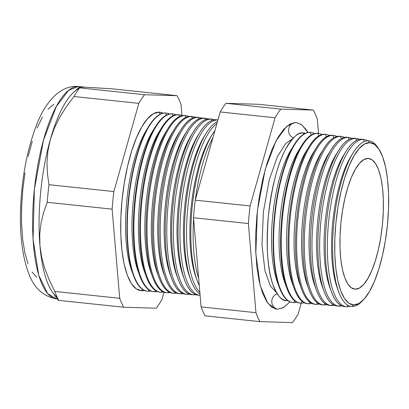 <?xml version="1.0" encoding="UTF-8"?>
<svg xmlns="http://www.w3.org/2000/svg" width="409" height="409" viewBox="0 0 409 409"><rect width="100%" height="100%" fill="white"/><g stroke="black" fill="none" stroke-linecap="round" stroke-linejoin="round"><path stroke-width="0.61" d="M303.243 132.935C298.723 131.678 292.849 137.107 285.615 149.224C277.726 163.585 271.98 185.829 268.386 215.957C266.07 246.121 267.43 268.575 272.466 283.319C277.287 295.794 282.067 301.535 286.806 300.559L287.665 300.538A84.234 26.58 96 0 1 286.806 300.559L287.103 300.099L286.806 300.559A84.234 26.58 96 0 1 268.386 215.957A84.234 26.58 96 0 1 303.243 132.935L303.723 134.142L303.243 132.935L305.344 133.262A84.234 26.58 96 0 0 303.243 132.935M276.453 292.599L270.426 286.101L264.966 270.778L261.995 244.986L263.376 211.949L269.214 179.929L277.476 156.448L285.753 143.462L292.716 138.687L285.753 143.462L277.476 156.448L269.214 179.929L263.376 211.949L261.995 244.986L264.966 270.778L270.426 286.101L276.453 292.599M293.463 137.894A7.955 7.546 91.7 0 1 288.636 129.208A7.955 7.546 91.7 0 1 295.784 122.485L301.699 124.668L307.931 132.434L306.443 129.929L301.397 124.454L295.784 122.485A7.955 7.546 -88.3 0 0 288.636 129.208A7.955 7.546 -88.3 0 0 293.463 137.894M275.364 308.928L277.476 309.23L283.442 307.609L290.022 301.893L283.156 307.762L277.476 309.23A7.955 7.546 91.7 0 1 271.77 301.668A7.955 7.546 91.7 0 1 277.241 293.872A7.955 7.546 -88.3 0 0 271.77 301.668A7.955 7.546 -88.3 0 0 277.476 309.23L271.862 307.266L266.816 301.786L262.527 293.008L259.173 281.259L256.867 267L255.707 250.778L255.737 233.212L256.954 214.981L259.306 196.78L262.716 179.311L267.041 163.252L272.118 149.213L277.752 137.731L283.728 129.254L289.817 124.106L295.784 122.485L295.068 122.49L286.622 126.381L276.126 140.676L265.216 169.433L257.399 210.722L255.814 253.519L260.201 285.559L267.609 302.941L275.165 308.872M361.863 301.392A83.262 26.273 -84 0 1 352.026 306.469A83.262 26.273 -84 0 1 338.621 291.678A83.262 26.273 -84 0 1 353.32 152.583A83.262 26.273 -84 0 1 368.274 140.783A83.262 26.273 96 0 0 333.816 222.849A83.262 26.273 96 0 0 352.026 306.469L353.719 304.935A81.555 25.736 -84 0 1 335.886 223.023A81.555 25.736 -84 0 1 369.634 142.644L368.274 140.783L369.634 142.644L364.45 144.055L359.158 148.528L353.964 155.895L349.066 165.87L344.654 178.068L340.891 192.031L337.931 207.21L335.886 223.023L334.828 238.871L334.802 254.137L335.809 268.238L337.814 280.625L340.733 290.835L344.455 298.468L348.841 303.227L353.719 304.935L358.903 303.524L364.194 299.051L369.388 291.683L374.286 281.709L378.703 269.505L382.461 255.548L385.421 240.369L387.466 224.551L388.524 208.708L388.55 193.442L387.543 179.341L385.539 166.949L382.619 156.744L378.898 149.111L374.511 144.351L369.634 142.644A81.555 25.736 -84 0 1 378.673 148.774A81.555 25.736 -84 0 1 387.272 226.494A81.555 25.736 -84 0 1 362.619 300.697A81.555 25.736 -84 0 1 353.719 304.935L352.026 306.469A83.262 26.273 96 0 0 361.111 302.144L362.619 300.697M353.32 152.583L351.229 155.916A79.055 24.949 96 0 0 337.277 287.982L338.621 291.678M346.944 306.75L347.901 305.272L346.944 306.75A84.07 26.529 -84 0 1 346.541 306.724A84.07 26.529 -84 0 1 328.621 221.673A84.07 26.529 -84 0 1 363.35 139.449A84.07 26.529 96 0 0 328.56 222.312A84.07 26.529 96 0 0 346.944 306.75A84.07 26.529 96 0 0 350.237 306.223A84.07 26.529 -84 0 1 346.944 306.75M344.935 306.592A84.126 26.549 -84 0 1 331.392 291.643A84.126 26.549 -84 0 1 346.244 151.105A84.126 26.549 -84 0 1 361.351 139.183L363.35 139.449L364.204 141.616L363.35 139.449L361.351 139.183A84.126 26.549 96 0 0 326.602 221.463A84.126 26.549 96 0 0 344.531 306.571L346.541 306.724M337.957 289.751A79.055 24.949 -84 0 1 352.267 154.326M346.244 151.105L343.724 155.118A79.055 24.949 96 0 0 329.772 287.19L331.392 291.643M339.312 306.152L340.089 304.956L339.312 306.152A84.285 26.595 -84 0 1 338.908 306.131A84.285 26.595 -84 0 1 320.942 220.865A84.285 26.595 -84 0 1 355.753 138.436A84.285 26.595 96 0 0 320.881 221.504A84.285 26.595 96 0 0 339.312 306.152A84.285 26.595 96 0 0 341.771 305.876A84.285 26.595 -84 0 1 339.312 306.152M337.532 306.014A84.331 26.611 -84 0 1 323.954 291.029A84.331 26.611 -84 0 1 338.841 150.149A84.331 26.611 -84 0 1 353.984 138.201L355.753 138.436L356.52 140.364L355.753 138.436L353.984 138.201A84.331 26.611 96 0 0 319.153 220.676A84.331 26.611 96 0 0 337.128 305.993L338.908 306.131M330.595 289.306A79.055 24.949 -84 0 1 344.971 153.222M338.841 150.149L336.224 154.326A79.055 24.949 96 0 0 322.266 286.397L323.954 291.029M331.679 305.559L332.512 304.265L331.679 305.559A84.494 26.662 -84 0 1 331.27 305.538A84.494 26.662 -84 0 1 313.263 220.057A84.494 26.662 -84 0 1 348.161 137.419A84.494 26.662 96 0 0 313.202 220.696A84.494 26.662 96 0 0 331.679 305.559A84.494 26.662 96 0 0 334.255 305.252A84.494 26.662 -84 0 1 331.679 305.559M330.124 305.436A84.535 26.677 -84 0 1 316.515 290.416A84.535 26.677 -84 0 1 331.438 149.193A84.535 26.677 -84 0 1 346.617 137.214L348.161 137.419L348.974 139.469L348.161 137.419L346.617 137.214A84.535 26.677 96 0 0 311.699 219.894A84.535 26.677 96 0 0 329.72 305.416L331.27 305.538M323.12 288.59A79.055 24.949 -84 0 1 317.895 219.163A79.055 24.949 -84 0 1 337.517 152.358M331.438 149.193L328.718 153.533A79.055 24.949 96 0 0 314.761 285.6L316.515 290.416M324.046 304.966L324.94 303.58L324.046 304.966A84.704 26.728 -84 0 1 323.637 304.945A84.704 26.728 -84 0 1 305.584 219.25A84.704 26.728 -84 0 1 340.569 136.407A84.704 26.728 96 0 0 305.518 219.889A84.704 26.728 96 0 0 324.046 304.966A84.704 26.728 96 0 0 326.735 304.628A84.704 26.728 -84 0 1 324.046 304.966M322.716 304.863A84.74 26.743 -84 0 1 309.071 289.802A84.74 26.743 -84 0 1 324.035 148.237A84.74 26.743 -84 0 1 339.255 136.228L340.569 136.407L341.428 138.574L340.569 136.407L339.255 136.228A84.74 26.743 96 0 0 304.25 219.112A84.74 26.743 96 0 0 322.312 304.838L323.637 304.945M315.651 287.88A79.055 24.949 -84 0 1 310.395 218.37A79.055 24.949 -84 0 1 330.063 151.494M324.035 148.237L321.213 152.741A79.055 24.949 96 0 0 307.256 284.807L309.071 289.802M316.413 304.373L317.374 302.885L316.413 304.373A84.919 26.795 -84 0 1 316.004 304.347A84.919 26.795 -84 0 1 297.905 218.442A84.919 26.795 -84 0 1 332.977 135.389A84.919 26.795 96 0 0 297.839 219.086A84.919 26.795 96 0 0 316.413 304.373A84.919 26.795 96 0 0 319.219 304.005A84.919 26.795 -84 0 1 316.413 304.373M333.887 137.685L332.977 135.389L331.888 135.246A84.949 26.805 96 0 0 296.801 218.324A84.949 26.805 96 0 0 314.904 304.265A84.949 26.805 -84 0 1 301.632 289.189A84.949 26.805 -84 0 1 316.632 147.281A84.949 26.805 -84 0 1 331.888 135.246L332.977 135.389A84.919 26.795 -84 0 1 333.851 135.461A84.919 26.795 -84 0 1 336.924 136.473A84.919 26.795 96 0 0 332.977 135.389L333.887 137.685M308.181 287.164A79.055 24.949 -84 0 1 302.89 217.578A79.055 24.949 -84 0 1 322.609 150.63M316.632 147.281L313.708 151.949A79.055 24.949 96 0 0 299.751 284.015L301.632 289.189M308.775 303.775L309.802 302.195L308.775 303.775A85.128 26.861 -84 0 1 308.371 303.754A85.128 26.861 -84 0 1 290.226 217.634A85.128 26.861 -84 0 1 325.385 134.377A85.128 26.861 96 0 0 290.16 218.278A85.128 26.861 96 0 0 308.775 303.775A85.128 26.861 96 0 0 311.704 303.376A85.128 26.861 -84 0 1 308.775 303.775M307.905 303.708A85.154 26.871 -84 0 1 294.194 288.58A85.154 26.871 -84 0 1 309.23 146.325A85.154 26.871 -84 0 1 324.521 134.259L325.385 134.377L326.341 136.795L325.385 134.377L324.521 134.259A85.154 26.871 96 0 0 289.347 217.542A85.154 26.871 96 0 0 307.496 303.688L308.371 303.754M300.707 286.453A79.055 24.949 -84 0 1 295.385 216.785A79.055 24.949 -84 0 1 315.155 149.766M309.23 146.325L306.203 151.156A79.055 24.949 96 0 0 292.246 283.222L294.194 288.58M301.142 303.181L302.236 301.494L301.142 303.181A85.338 26.933 -84 0 1 300.733 303.161A85.338 26.933 -84 0 1 282.542 216.826A85.338 26.933 -84 0 1 317.793 133.36A85.338 26.933 96 0 0 282.481 217.47A85.338 26.933 96 0 0 301.142 303.181A85.338 26.933 96 0 0 304.189 302.747A85.338 26.933 -84 0 1 301.142 303.181M300.411 303.13A85.358 26.938 -84 0 1 286.755 287.967A85.358 26.938 -84 0 1 301.827 145.369A85.358 26.938 -84 0 1 317.154 133.278L317.793 133.36L318.8 135.911L317.793 133.36L317.154 133.278A85.358 26.938 96 0 0 281.898 216.76A85.358 26.938 96 0 0 300.088 303.11L300.733 303.161M293.238 285.738A79.055 24.949 -84 0 1 287.88 215.988A79.055 24.949 -84 0 1 307.696 148.902M301.827 145.369L298.698 150.364A79.055 24.949 96 0 0 284.741 282.43L286.755 287.967M293.509 302.588L294.669 300.799L293.509 302.588A85.553 26.999 -84 0 1 293.1 302.563A85.553 26.999 -84 0 1 274.863 216.018A85.553 26.999 -84 0 1 310.201 132.347A85.553 26.999 96 0 0 274.802 216.663A85.553 26.999 96 0 0 293.509 302.588A85.553 26.999 96 0 0 296.673 302.118A85.553 26.999 -84 0 1 293.509 302.588M292.89 302.548A85.563 26.999 -84 0 1 279.316 287.353A85.563 26.999 -84 0 1 294.424 144.413A85.563 26.999 -84 0 1 309.787 132.291L310.201 132.347L311.259 135.026L310.201 132.347L309.787 132.291A85.563 26.999 96 0 0 274.449 215.972A85.563 26.999 96 0 0 292.686 302.532L293.1 302.563M285.768 285.027A79.055 24.949 -84 0 1 280.375 215.195A79.055 24.949 -84 0 1 300.242 148.038M294.424 144.413L291.193 149.571A79.055 24.949 96 0 0 277.236 281.637L279.316 287.353M278.294 284.311A79.055 24.949 -84 0 1 272.869 214.403A79.055 24.949 -84 0 1 292.788 147.174M212.946 137.598A87.761 27.694 96 0 0 195.379 199.648A87.761 27.694 -84 0 1 212.946 137.598M193.585 218.6A87.761 27.694 96 0 0 198.672 278.452A87.761 27.694 -84 0 1 193.585 218.6M199.275 285.579A87.828 27.715 -84 0 1 197.169 280.584A87.828 27.715 -84 0 1 212.675 133.866A87.828 27.715 -84 0 1 214.955 130.497A87.828 27.715 96 0 0 192.189 207.143A87.828 27.715 96 0 0 199.275 285.579M212.675 133.866L210.768 136.903A83.988 26.503 96 0 0 195.942 277.215L197.169 280.584M216.949 123.457A87.945 27.751 96 0 0 187.91 206.663A87.945 27.751 96 0 0 199.853 292.374A87.945 27.751 -84 0 1 187.91 206.663A87.945 27.751 -84 0 1 216.949 123.457M196.56 278.836A83.988 26.503 -84 0 1 211.714 135.445M199.996 294.051A88.001 27.771 -84 0 1 190.793 280.058A88.001 27.771 -84 0 1 206.325 133.048A88.001 27.771 -84 0 1 217.47 121.616A88.001 27.771 96 0 0 185.809 206.407A88.001 27.771 96 0 0 199.996 294.051M206.325 133.048L204.336 136.223A83.988 26.503 96 0 0 189.51 276.535L190.793 280.058M217.706 119.985A88.124 27.807 96 0 0 181.305 206.197A88.124 27.807 96 0 0 200.103 295.324A88.124 27.807 -84 0 1 200.088 295.324A88.124 27.807 -84 0 1 181.305 206.172A88.124 27.807 -84 0 1 217.706 119.985L215.819 119.735A88.175 27.827 96 0 0 179.398 205.972A88.175 27.827 96 0 0 198.191 295.175A88.175 27.827 -84 0 1 184.413 279.531A88.175 27.827 -84 0 1 199.981 132.225A88.175 27.827 -84 0 1 215.819 119.735L217.706 119.985A88.124 27.807 -84 0 1 217.931 119.995A88.124 27.807 96 0 0 217.706 119.985L217.839 120.318L217.706 119.985M190.159 278.227A83.988 26.503 -84 0 1 205.323 134.699M199.981 132.225L197.905 135.543A83.988 26.503 96 0 0 183.079 275.855L184.413 279.531M193.968 294.838L194.474 294.056L193.968 294.838A88.303 27.868 -84 0 1 193.544 294.812A88.303 27.868 -84 0 1 174.725 205.482A88.303 27.868 -84 0 1 211.197 119.116A88.303 27.868 96 0 0 174.658 206.146A88.303 27.868 96 0 0 193.968 294.838A88.303 27.868 96 0 0 195.901 294.69A88.303 27.868 -84 0 1 193.968 294.838M192.266 294.705A88.354 27.884 -84 0 1 178.038 279.004A88.354 27.884 -84 0 1 193.636 131.407A88.354 27.884 -84 0 1 209.505 118.891L211.197 119.116L211.75 120.512L211.197 119.116L209.505 118.891A88.354 27.884 96 0 0 173.012 205.303A88.354 27.884 96 0 0 191.841 294.684L193.544 294.812M183.753 277.619A83.988 26.503 -84 0 1 198.938 133.958M193.636 131.407L191.473 134.863A83.988 26.503 96 0 0 176.642 275.175L178.038 279.004M187.424 294.327L187.976 293.478L187.424 294.327A88.487 27.924 -84 0 1 187 294.306A88.487 27.924 -84 0 1 168.14 204.786A88.487 27.924 -84 0 1 204.689 118.247A88.487 27.924 96 0 0 168.073 205.456A88.487 27.924 96 0 0 187.424 294.327A88.487 27.924 96 0 0 189.454 294.163A88.487 27.924 -84 0 1 187.424 294.327M185.916 294.209A88.528 27.935 -84 0 1 171.662 278.483A88.528 27.935 -84 0 1 187.291 130.589A88.528 27.935 -84 0 1 203.191 118.048L204.689 118.247L205.277 119.735L204.689 118.247L203.191 118.048A88.528 27.935 96 0 0 166.621 204.628A88.528 27.935 96 0 0 185.492 294.189L187 294.306M177.348 277.011A83.988 26.503 -84 0 1 192.547 133.216M187.291 130.589L185.037 134.183A83.988 26.503 96 0 0 170.21 274.495L171.662 278.483M180.88 293.82L181.478 292.9L180.88 293.82A88.666 27.981 -84 0 1 180.456 293.795A88.666 27.981 -84 0 1 161.56 204.096A88.666 27.981 -84 0 1 198.181 117.378A88.666 27.981 96 0 0 161.494 204.766A88.666 27.981 96 0 0 180.88 293.82A88.666 27.981 96 0 0 183.012 293.631A88.666 27.981 -84 0 1 180.88 293.82M179.571 293.718A88.702 27.991 -84 0 1 165.287 277.956A88.702 27.991 -84 0 1 180.947 129.771A88.702 27.991 -84 0 1 196.877 117.199L198.181 117.378L198.805 118.953L198.181 117.378L196.877 117.199A88.702 27.991 96 0 0 160.236 203.958A88.702 27.991 96 0 0 179.142 293.693L180.456 293.795M170.947 276.402A83.988 26.503 -84 0 1 186.156 132.47M180.947 129.771L178.605 133.503A83.988 26.503 96 0 0 163.779 273.815L165.287 277.956M174.341 293.309L174.98 292.323L174.341 293.309A88.85 28.037 -84 0 1 173.912 293.289A88.85 28.037 -84 0 1 154.975 203.401A88.85 28.037 -84 0 1 191.673 116.504A88.85 28.037 96 0 0 154.909 204.076A88.85 28.037 96 0 0 174.341 293.309A88.85 28.037 96 0 0 176.57 293.105A88.85 28.037 -84 0 1 174.341 293.309M173.222 293.222A88.881 28.047 -84 0 1 158.912 277.43A88.881 28.047 -84 0 1 174.602 128.953A88.881 28.047 -84 0 1 190.563 116.355L191.673 116.504L192.337 118.181L191.673 116.504L190.563 116.355A88.881 28.047 96 0 0 153.85 203.283A88.881 28.047 96 0 0 172.792 293.202L173.912 293.289M164.541 275.794A83.988 26.503 -84 0 1 179.766 131.729M174.602 128.953L172.174 132.823A83.988 26.503 96 0 0 157.347 273.135L158.912 277.43M167.797 292.798L168.482 291.74L167.797 292.798A89.029 28.093 -84 0 1 167.368 292.778A89.029 28.093 -84 0 1 148.395 202.711A89.029 28.093 -84 0 1 185.165 115.635A89.029 28.093 96 0 0 148.329 203.385A89.029 28.093 96 0 0 167.797 292.798A89.029 28.093 96 0 0 170.124 292.573A89.029 28.093 -84 0 1 167.797 292.798M185.865 117.403L185.165 115.635L184.249 115.512A89.055 28.103 96 0 0 147.465 202.613A89.055 28.103 96 0 0 166.448 292.706A89.055 28.103 -84 0 1 152.531 276.903A89.055 28.103 -84 0 1 168.252 128.129A89.055 28.103 -84 0 1 184.249 115.512L185.165 115.635A89.029 28.093 -84 0 1 186.08 115.711A89.029 28.093 -84 0 1 188.733 116.488A89.029 28.093 96 0 0 185.165 115.635L185.865 117.403M158.14 275.185A83.988 26.503 -84 0 1 173.375 130.987M168.252 128.129L165.742 132.143A83.988 26.503 96 0 0 150.916 272.455L152.531 276.903M161.253 292.292L161.99 291.157L161.253 292.292A89.213 28.155 -84 0 1 160.824 292.266A89.213 28.155 -84 0 1 141.811 202.015A89.213 28.155 -84 0 1 178.661 114.765A89.213 28.155 96 0 0 141.744 202.69A89.213 28.155 96 0 0 161.253 292.292A89.213 28.155 96 0 0 163.682 292.041A89.213 28.155 -84 0 1 161.253 292.292M160.461 292.231A89.228 28.16 -84 0 1 146.156 276.377A89.228 28.16 -84 0 1 161.908 127.311A89.228 28.16 -84 0 1 177.935 114.668L178.661 114.765L179.398 116.631L178.661 114.765L177.935 114.668A89.228 28.16 96 0 0 141.079 201.939A89.228 28.16 96 0 0 160.098 292.21L160.824 292.266M151.734 274.572A83.988 26.503 -84 0 1 166.984 130.246M161.908 127.311L159.311 131.463A83.988 26.503 96 0 0 144.479 271.775L146.156 276.377M154.709 291.781L155.492 290.574L154.709 291.781A89.392 28.211 -84 0 1 154.28 291.76A89.392 28.211 -84 0 1 135.231 201.325A89.392 28.211 -84 0 1 172.153 113.896A89.392 28.211 96 0 0 135.159 202A89.392 28.211 96 0 0 154.709 291.781A89.392 28.211 96 0 0 157.24 291.51A89.392 28.211 -84 0 1 154.709 291.781M154.014 291.735A89.407 28.216 -84 0 1 139.781 275.855A89.407 28.216 -84 0 1 155.563 126.493A89.407 28.216 -84 0 1 171.622 113.825L172.153 113.896L172.93 115.859L172.153 113.896L171.622 113.825A89.407 28.216 96 0 0 134.694 201.269A89.407 28.216 96 0 0 153.748 291.714L154.28 291.76M145.333 273.964A83.988 26.503 -84 0 1 160.599 129.5M155.563 126.493L152.874 130.783A83.988 26.503 96 0 0 138.048 271.095L139.781 275.855M148.165 291.269L148.999 289.986L148.165 291.269A89.571 28.267 -84 0 1 147.736 291.249A89.571 28.267 -84 0 1 128.646 200.63A89.571 28.267 -84 0 1 165.645 113.027A89.571 28.267 96 0 0 128.579 201.31A89.571 28.267 96 0 0 148.165 291.269A89.571 28.267 96 0 0 150.798 290.973A89.571 28.267 -84 0 1 148.165 291.269M147.567 291.234A89.581 28.267 -84 0 1 133.406 275.329A89.581 28.267 -84 0 1 149.219 125.675A89.581 28.267 -84 0 1 165.308 112.981L165.645 113.027L166.458 115.093L165.645 113.027L165.308 112.981A89.581 28.267 96 0 0 128.303 200.594A89.581 28.267 96 0 0 147.398 291.223L147.736 291.249M138.927 273.355A83.988 26.503 -84 0 1 154.208 128.758M149.219 125.675L146.442 130.108A83.988 26.503 96 0 0 131.616 270.415L133.406 275.329M141.621 290.763L142.511 289.398L141.621 290.763L136.253 288.882L131.427 283.641L127.332 275.247L124.116 264.01L121.913 250.374L120.803 234.858L120.834 218.058L121.994 200.62L124.249 183.212L127.506 166.509L131.642 151.146L136.499 137.721L141.892 126.739L147.608 118.636L153.431 113.707L159.137 112.158A89.755 28.323 96 0 0 121.994 200.62A89.755 28.323 96 0 0 141.621 290.763A89.755 28.323 96 0 0 144.351 290.441L141.621 290.763M159.991 114.326L159.137 112.158L163.084 113.186A89.755 28.323 96 0 0 159.137 112.158L159.991 114.326M132.521 272.742A83.988 26.503 -84 0 1 126.974 198.989A83.988 26.503 -84 0 1 147.818 128.017M57.424 298.999L56.698 298.948L47.679 293.616L38.743 275.272L33.042 239.219L34.402 189.234L43.446 140.313L56.304 106.55L68.6 90.348L78.339 86.488A18.18 17.244 -88.3 0 0 76.989 86.401A18.18 17.244 91.7 0 1 78.339 86.488A106.795 33.702 96 0 0 34.274 190.476A106.795 33.702 96 0 0 56.698 298.948C43.436 296.484 34.182 288.171 28.932 274.015C22.832 258.125 20.005 237.992 20.45 213.616C21.258 180.195 26.708 150.456 36.784 124.402C45.292 102.403 59.622 85.65 77.107 86.406L79.147 86.539A106.795 33.702 96 0 0 78.339 86.488L85.629 87.224A106.795 33.702 -84 0 0 84.821 87.173L79.515 87.245L78.998 87.495L79.637 87.863A118.544 37.408 96 0 0 73.932 96.514L66.365 106.657L59.791 117.158L54.392 128.073L50.363 139.433A106.795 33.702 -84 0 1 79.218 88.41M355.268 289.173L353.54 288.887L355.268 289.173A65.711 20.736 -84 0 1 354.393 289.086A65.711 20.736 -84 0 1 341.034 221.796A65.711 20.736 -84 0 1 368.09 158.406A65.711 20.736 -84 0 1 368.202 158.411A65.711 20.736 -84 0 1 382.441 224.587A65.711 20.736 -84 0 1 355.268 289.173L351.336 287.793L347.803 283.958L344.802 277.808L342.451 269.587L340.835 259.603L340.022 248.243L340.043 235.942L340.896 223.171L342.548 210.43L344.93 198.201L347.962 186.954L351.515 177.123L355.462 169.086L359.649 163.15L363.908 159.541L368.09 158.406L372.016 159.781L375.554 163.62L378.555 169.766L380.907 177.992L382.517 187.976L383.33 199.336L383.31 211.637L382.456 224.403L380.81 237.148L378.422 249.378L375.396 260.625L371.837 270.456L367.89 278.493L363.708 284.429L359.445 288.033L355.268 289.173M57.158 297.133A106.795 33.702 -84 0 1 39.944 245.691A106.795 33.702 -84 0 1 50.363 139.433L47.925 150.849L46.999 162.209L47.408 173.518L48.968 184.699L113.86 191.555L138.825 103.37L73.932 96.514L138.825 103.37A118.544 37.408 -84 0 1 144.525 94.719L79.637 87.863L144.525 94.719L177.071 95.686L112.178 88.825L84.821 87.173L112.178 88.825L177.071 95.686A118.544 37.408 -84 0 1 181.049 104.622L181.974 115.507L181.049 104.622A118.544 37.408 96 0 0 177.071 95.686L144.525 94.719A118.544 37.408 96 0 0 138.825 103.37L113.86 191.555L48.968 184.699A118.544 37.408 96 0 0 47.245 202.291L43.594 212.552L41.033 223.166L39.75 234.204L39.944 245.691L39.75 234.204L41.033 223.166L43.594 212.552L47.245 202.291L112.132 209.147L47.245 202.291A118.544 37.408 -84 0 1 48.968 184.699L47.408 173.518L46.999 162.209L47.925 150.849L50.363 139.433A106.795 33.702 96 0 0 39.944 245.691A106.795 33.702 96 0 0 52.674 292.415L58.18 300.053M356.622 138.508A84.285 26.595 -84 0 1 359.368 139.351A84.285 26.595 96 0 0 355.753 138.436A84.285 26.595 -84 0 1 356.622 138.508L354.848 138.268A84.331 26.611 96 0 0 353.984 138.201A84.331 26.611 -84 0 1 355.707 138.426M349.03 137.49A84.494 26.662 -84 0 1 351.888 138.39A84.494 26.662 96 0 0 348.161 137.419A84.494 26.662 -84 0 1 349.03 137.49L347.486 137.286A84.535 26.677 96 0 0 346.617 137.214A84.535 26.677 -84 0 1 348.253 137.424M341.438 136.478A84.704 26.728 -84 0 1 344.404 137.429A84.704 26.728 96 0 0 340.569 136.407A84.704 26.728 -84 0 1 341.438 136.478L340.124 136.299A84.74 26.743 96 0 0 339.255 136.228A84.74 26.743 -84 0 1 340.779 136.417M333.851 135.461L332.757 135.318A84.949 26.805 96 0 0 331.888 135.246A84.949 26.805 -84 0 1 332.762 135.318M326.259 134.449A85.128 26.861 -84 0 1 329.444 135.517A85.128 26.861 96 0 0 325.385 134.377A85.128 26.861 -84 0 1 326.259 134.449L325.395 134.331A85.154 26.871 96 0 0 324.521 134.259A85.154 26.871 -84 0 1 325.825 134.403M318.672 133.431A85.338 26.933 -84 0 1 321.96 134.561A85.338 26.933 96 0 0 317.793 133.36A85.338 26.933 -84 0 1 318.672 133.431L318.028 133.349A85.358 26.938 96 0 0 317.154 133.278A85.358 26.938 -84 0 1 318.35 133.395M311.08 132.419A85.553 26.999 -84 0 1 314.48 133.605A85.553 26.999 96 0 0 310.201 132.347A85.553 26.999 -84 0 1 311.08 132.419L310.666 132.363A85.563 26.999 96 0 0 309.787 132.291A85.563 26.999 -84 0 1 310.871 132.393M216.724 119.806A88.175 27.827 96 0 0 215.819 119.735A88.175 27.827 -84 0 1 216.724 119.806L217.936 119.97M212.102 119.188A88.303 27.868 -84 0 1 214.382 119.806A88.303 27.868 96 0 0 211.197 119.116A88.303 27.868 -84 0 1 212.102 119.188L210.41 118.963A88.354 27.884 96 0 0 209.505 118.891A88.354 27.884 -84 0 1 211.254 119.116M205.599 118.319A88.487 27.924 -84 0 1 207.971 118.973A88.487 27.924 96 0 0 204.689 118.247A88.487 27.924 -84 0 1 205.599 118.319L204.101 118.119A88.528 27.935 96 0 0 203.191 118.048A88.528 27.935 -84 0 1 204.843 118.252M199.091 117.449A88.666 27.981 -84 0 1 201.555 118.145A88.666 27.981 96 0 0 198.181 117.378A88.666 27.981 -84 0 1 199.091 117.449L197.787 117.276A88.702 27.991 96 0 0 196.877 117.199A88.702 27.991 -84 0 1 198.437 117.388M192.588 116.58A88.85 28.037 -84 0 1 195.144 117.317A88.85 28.037 96 0 0 191.673 116.504A88.85 28.037 -84 0 1 192.588 116.58L191.473 116.432A88.881 28.047 96 0 0 190.563 116.355A88.881 28.047 -84 0 1 192.031 116.524M185.165 115.589A89.055 28.103 96 0 0 184.249 115.512A89.055 28.103 -84 0 1 185.165 115.589L186.08 115.711M179.577 114.842A89.213 28.155 -84 0 1 182.322 115.66A89.213 28.155 96 0 0 178.661 114.765A89.213 28.155 -84 0 1 179.577 114.842L178.851 114.745A89.228 28.16 96 0 0 177.935 114.668A89.228 28.16 -84 0 1 179.214 114.801M173.068 113.973A89.392 28.211 -84 0 1 175.911 114.832A89.392 28.211 96 0 0 172.153 113.896A89.392 28.211 -84 0 1 173.068 113.973L172.537 113.901A89.407 28.216 96 0 0 171.622 113.825A89.407 28.216 -84 0 1 172.802 113.942M166.565 113.104A89.571 28.267 -84 0 1 169.495 114.009A89.571 28.267 96 0 0 165.645 113.027A89.571 28.267 -84 0 1 166.565 113.104L166.228 113.058A89.581 28.267 96 0 0 165.308 112.981A89.581 28.267 -84 0 1 166.397 113.083M164.024 292.174L161.938 299.546A118.544 37.408 -84 0 1 156.233 308.202L123.692 307.236L58.799 300.38L58.16 300.012L58.799 300.38L123.692 307.236A118.544 37.408 -84 0 1 119.709 298.299L54.821 291.438A118.544 37.408 96 0 0 58.799 300.38A118.544 37.408 -84 0 1 54.821 291.438L119.709 298.299L112.132 209.147A118.544 37.408 -84 0 1 113.86 191.555A118.544 37.408 96 0 0 112.132 209.147L119.709 298.299A118.544 37.408 96 0 0 123.692 307.236L156.233 308.202A118.544 37.408 96 0 0 161.938 299.546L164.024 292.174M41.687 257.23L44.867 268.713L49.315 280.145L54.821 291.438L49.315 280.145L44.867 268.713L41.687 257.23L39.944 245.691M275.073 117.772L250.109 205.952A118.544 37.408 96 0 0 248.386 223.544L255.962 312.696A118.544 37.408 96 0 0 259.94 321.632L292.481 322.599A118.544 37.408 96 0 0 298.187 313.948L301.234 303.181L298.187 313.948A118.544 37.408 -84 0 1 292.481 322.599L259.94 321.632A118.544 37.408 -84 0 1 255.962 312.696L248.386 223.544A118.544 37.408 -84 0 1 250.109 205.952L195.236 200.154L220.2 111.969A118.544 37.408 -84 0 1 225.906 103.319L258.447 104.285L313.32 110.082L280.779 109.116A118.544 37.408 96 0 0 275.073 117.772A118.544 37.408 -84 0 1 280.779 109.116L313.32 110.082A118.544 37.408 -84 0 1 317.297 119.019A118.544 37.408 96 0 0 313.32 110.082L258.447 104.285L225.906 103.319L280.779 109.116L225.906 103.319A118.544 37.408 96 0 0 220.2 111.969L275.073 117.772L220.2 111.969L195.236 200.154A118.544 37.408 96 0 0 193.513 217.746A118.544 37.408 -84 0 1 195.236 200.154L250.109 205.952L275.073 117.772M318.524 133.411L317.297 119.019L318.524 133.411M364.209 139.52A84.07 26.529 -84 0 1 367.722 140.783A84.07 26.529 96 0 0 363.35 139.449A84.07 26.529 -84 0 1 364.209 139.52L362.216 139.254A84.126 26.549 96 0 0 361.351 139.183M36.82 277.251L32.055 272.077M28.011 263.785L24.837 252.69L22.664 239.229L21.57 223.907L21.595 207.322L22.74 190.103L24.969 172.915M28.185 156.422L32.27 141.258M37.066 127.997L42.388 117.158M48.032 109.157L53.778 104.295M201.09 306.898L193.513 217.746L248.386 223.544L193.513 217.746L201.09 306.898L255.962 312.696L201.09 306.898A118.544 37.408 96 0 0 205.067 315.835A118.544 37.408 -84 0 1 201.09 306.898M205.067 315.835L259.94 321.632L205.067 315.835M79.034 87.398L73.845 92.091A106.795 33.702 96 0 0 50.363 139.433L54.392 128.073L59.791 117.158L66.365 106.657L73.932 96.514A118.544 37.408 -84 0 1 79.637 87.863L78.998 87.495L79.515 87.245L84.821 87.173M78.998 87.495L79.515 87.245M378.673 148.774L377.502 147.046A83.262 26.273 96 0 0 368.274 140.783A83.262 26.273 -84 0 1 378.08 147.94M57.444 299.03L56.698 298.948M166.448 292.706L167.368 292.778M198.191 295.175L200.088 295.324M314.904 304.265L316.004 304.347"/></g></svg>

